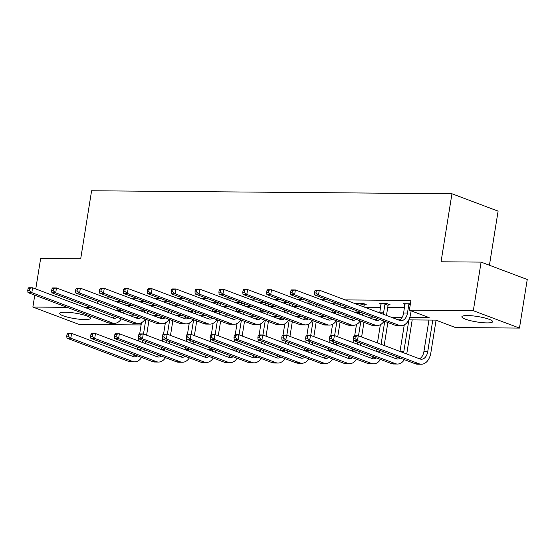 <?xml version="1.0" encoding="UTF-8"?>
<svg xmlns="http://www.w3.org/2000/svg" width="555" height="555" viewBox="0 0 555 555"><rect width="100%" height="100%" fill="white"/><g stroke="black" fill="none" stroke-linecap="round" stroke-linejoin="round"><path stroke-width="0.83" d="M65.358 312.236A15.595 2.74 9.1 0 1 81.897 314.463A15.595 2.74 9.1 0 1 90.486 318.362A15.595 2.74 9.1 0 1 84.818 319.555A15.595 2.74 9.1 0 1 68.279 317.328A15.595 2.74 9.1 0 1 59.69 313.429A15.595 2.74 9.1 0 1 65.358 312.236M467.518 315.566A15.595 2.74 9.1 0 1 484.057 317.793A15.595 2.74 9.1 0 1 492.646 321.699A15.595 2.74 9.1 0 1 486.978 322.892A15.595 2.74 9.1 0 1 470.439 320.665A15.595 2.74 9.1 0 1 461.85 316.766A15.595 2.74 9.1 0 1 467.518 315.566M489.427 265.248L498.099 211.129L451.95 193.757L91.596 190.767L80.697 258.796L40.654 258.464L35.77 288.968M451.95 193.757L441.052 261.78L481.102 262.113L527.25 279.484L519.466 328.074L455.53 327.547L435.758 320.103L408.806 319.881M141.109 324.939L79.018 324.425L32.87 307.054L67.134 307.338M34.778 295.156L32.87 307.054M481.102 262.113L473.318 310.703L519.466 328.074M142.219 302.225L140.408 301.538L145.306 301.58M189.997 302.621L188.194 301.941L193.091 301.975M237.783 303.016L235.972 302.336L240.87 302.371M285.561 303.412L283.758 302.732L288.655 302.773M333.347 303.807L331.536 303.127L336.434 303.169M388.375 304.744L390.096 304.757L386.974 303.585L379.315 303.523L381.125 304.202M126.075 305.368L132.145 305.423M149.968 305.569L156.038 305.618M173.861 305.77L179.924 305.819M197.753 305.965L203.817 306.013M221.639 306.166L227.71 306.214M245.532 306.36L251.595 306.409M269.425 306.561L275.488 306.61M293.311 306.755L299.381 306.811M317.203 306.957L323.274 307.005M341.096 307.151L347.159 307.206M364.989 307.352L380.598 307.484M387.73 307.539L404.491 307.678M409.805 317.453L429.147 317.613L409.382 310.176L410.936 300.456L345.217 299.908M327.394 299.762L321.324 299.714M303.502 299.561L297.431 299.513M279.609 299.367L273.546 299.318M255.723 299.166L249.653 299.117M231.83 298.972L225.76 298.923M207.938 298.77L201.874 298.722M184.045 298.576L177.982 298.521M160.159 298.375L154.089 298.326M136.266 298.181L130.196 298.125M112.374 297.979L106.31 297.931M405.018 304.404L403.208 303.717L410.402 303.779M364.482 304.549L366.203 304.563L363.088 303.391L355.429 303.321L357.233 304.001M309.454 303.606L307.643 302.926L312.541 302.968M261.676 303.21L259.865 302.53L264.763 302.572M213.89 302.815L212.086 302.135L216.984 302.177M166.112 302.42L164.301 301.74L169.199 301.781M118.326 302.024L116.522 301.344L121.42 301.386M84.964 307.484L91.027 307.532M97.819 301.296L97.479 303.398M409.382 310.176L473.318 310.703M139.028 323.475L141.213 324.293M399.954 319.805L398.032 319.791M376.061 319.611L374.139 319.59M352.168 319.409L350.247 319.396M328.282 319.215L326.361 319.194M304.39 319.014L302.468 319M280.497 318.813L278.575 318.799M256.604 318.619L254.683 318.605M232.718 318.417L230.797 318.403M208.826 318.223L206.904 318.202M184.933 318.022L183.011 318.008M161.047 317.828L159.125 317.807M137.154 317.626L135.233 317.613M128.621 315.122L134.692 315.171M152.514 315.323L158.577 315.372M176.4 315.517L182.47 315.566M200.293 315.719L206.363 315.767M224.185 315.913L230.249 315.968M248.078 316.114L254.141 316.163M271.964 316.308L278.034 316.364M295.857 316.51L301.92 316.558M319.749 316.711L325.813 316.759M343.635 316.905L349.705 316.954M367.528 317.106L373.598 317.155M391.421 317.3L402.118 317.391M404.928 303.738L403.638 313.006A9.997 6.424 -89.5 0 1 399.205 320.235M410.221 304.896L408.855 304.376L407.467 313.041A9.997 6.424 -89.5 0 1 401.147 320.686A9.997 6.424 -89.5 0 1 399.676 320.408L319.285 290.147L318.508 295.01L398.892 325.265A14.999 9.643 90.5 0 0 401.105 325.688A14.999 9.643 90.5 0 0 410.582 314.213L411.123 310.828M408.855 304.376L409.146 303.772M314.747 290.973L315.455 290.119L319.285 290.147L314.747 290.973L314.442 292.922L315.968 292.929L316.281 290.986M315.968 292.929L318.508 295.01L314.678 294.976L395.07 325.237A14.999 9.643 90.5 0 0 397.276 325.653L401.105 325.688M314.678 294.976L314.442 292.922M353.736 336.559L353.424 338.501L354.957 338.515L355.269 336.573L353.736 336.559L354.444 335.706L358.273 335.733L357.489 340.597L419.171 363.809A14.999 9.643 90.5 0 0 421.384 364.233A14.999 9.643 90.5 0 0 430.86 352.758L436.07 320.221M432.789 320.075L427.745 351.579A9.997 6.424 -89.5 0 1 421.425 359.231A9.997 6.424 -89.5 0 1 419.948 358.953L358.273 335.733L355.269 336.573M428.96 320.048L423.916 351.551A9.997 6.424 -89.5 0 1 419.483 358.78M354.957 338.515L357.489 340.597L353.667 340.562L415.341 363.782A14.999 9.643 90.5 0 0 417.554 364.198L421.384 364.233M353.667 340.562L353.424 338.501M381.035 303.536L379.745 312.812A9.997 6.424 -89.5 0 1 379.731 312.902M388.632 304.209L388.084 305.354L384.962 304.182L383.574 312.84A9.997 6.424 -89.5 0 1 383.283 314.241M384.962 304.182L385.253 303.571M386.419 315.42A14.999 9.643 90.5 0 0 386.696 314.012L388.084 305.354M379.995 319.562A9.997 6.424 -89.5 0 1 377.254 320.492A9.997 6.424 -89.5 0 1 375.784 320.214L295.392 289.953L294.615 294.809L375.007 325.07A14.999 9.643 90.5 0 0 377.213 325.487A14.999 9.643 90.5 0 0 384.102 321.109M377.261 318.535A9.997 6.424 -89.5 0 1 375.319 320.034M290.862 290.778L291.562 289.918L295.392 289.953L290.862 290.778L290.549 292.721L292.083 292.735L292.388 290.792M292.083 292.735L294.615 294.809L290.785 294.781L371.177 325.036A14.999 9.643 90.5 0 0 373.383 325.459L377.213 325.487M290.785 294.781L290.549 292.721M357.149 303.335L357.17 304.411M356.178 310.599L355.859 312.611A9.997 6.424 -89.5 0 1 355.838 312.708M364.739 304.008L364.191 305.153L361.069 303.98L360.785 305.77M359.793 311.959L359.689 312.645A9.997 6.424 -89.5 0 1 359.39 314.04M361.069 303.98L361.367 303.37M362.533 315.226A14.999 9.643 90.5 0 0 362.803 313.818L362.914 313.131M363.907 306.943L364.191 305.153M356.109 319.368A9.997 6.424 -89.5 0 1 353.368 320.291A9.997 6.424 -89.5 0 1 351.891 320.013L271.506 289.752L270.722 294.615L351.114 324.869A14.999 9.643 90.5 0 0 353.327 325.292A14.999 9.643 90.5 0 0 360.209 320.908M353.375 318.334A9.997 6.424 -89.5 0 1 351.426 319.84M266.969 290.577L267.676 289.724L271.506 289.752L266.969 290.577L266.657 292.52L268.19 292.534L268.502 290.591M268.19 292.534L270.722 294.615L266.899 294.58L347.284 324.841A14.999 9.643 90.5 0 0 349.497 325.258L353.327 325.292M266.899 294.58L266.657 292.52M406.697 353.965A14.999 9.643 90.5 0 0 406.968 352.557L412.198 319.909M408.896 319.881L403.853 351.384A9.997 6.424 -89.5 0 1 403.554 352.779M404.262 324.89L400.023 351.35A9.997 6.424 -89.5 0 1 400.009 351.447M400.273 358.107A9.997 6.424 -89.5 0 1 397.533 359.036A9.997 6.424 -89.5 0 1 396.062 358.752L334.381 335.539L333.604 340.395L395.278 363.615A14.999 9.643 90.5 0 0 397.491 364.031A14.999 9.643 90.5 0 0 404.373 359.654M397.54 357.08A9.997 6.424 -89.5 0 1 395.59 358.579M329.843 336.365L330.551 335.504L334.381 335.539L329.843 336.365L329.531 338.307L331.064 338.321L331.377 336.379M331.064 338.321L333.604 340.395L329.774 340.368L391.455 363.581A14.999 9.643 90.5 0 0 393.662 364.004L397.491 364.031M329.774 340.368L329.531 338.307M382.804 353.764A14.999 9.643 90.5 0 0 383.082 352.363L383.193 351.676M384.178 345.488L387.862 322.524M384.74 321.352L381.063 344.315M380.071 350.503L379.96 351.183A9.997 6.424 -89.5 0 1 379.669 352.585M380.369 324.689L377.449 342.955M376.457 349.144L376.13 351.155A9.997 6.424 -89.5 0 1 376.117 351.246M376.38 357.913A9.997 6.424 -89.5 0 1 373.64 358.835A9.997 6.424 -89.5 0 1 372.169 358.558L310.488 335.338L309.711 340.201L371.392 363.414A14.999 9.643 90.5 0 0 373.598 363.837A14.999 9.643 90.5 0 0 380.487 359.453M373.647 356.879A9.997 6.424 -89.5 0 1 371.704 358.377M305.958 336.163L306.658 335.31L310.488 335.338L305.958 336.163L305.645 338.106L307.172 338.12L307.484 336.177M307.172 338.12L309.711 340.201L305.881 340.166L367.563 363.386A14.999 9.643 90.5 0 0 369.776 363.802L373.598 363.837M305.881 340.166L305.645 338.106M333.257 303.141L333.277 304.209M332.285 310.398L331.966 312.409A9.997 6.424 -89.5 0 1 331.952 312.507M340.437 304.674L337.183 303.786L336.892 305.576M335.907 311.764L335.796 312.444A9.997 6.424 -89.5 0 1 335.498 313.846M338.64 315.025A14.999 9.643 90.5 0 0 338.911 313.617L339.022 312.937M340.014 306.749L340.298 304.959M332.216 319.167A9.997 6.424 -89.5 0 1 329.476 320.096A9.997 6.424 -89.5 0 1 328.005 319.812L247.613 289.557L246.836 294.414L327.221 324.675A14.999 9.643 90.5 0 0 329.434 325.091A14.999 9.643 90.5 0 0 336.316 320.714M329.483 318.14A9.997 6.424 -89.5 0 1 327.533 319.638M243.076 290.383L243.784 289.523L247.613 289.557L243.076 290.383L242.764 292.325L244.297 292.339L244.609 290.397M244.297 292.339L246.836 294.414L243.007 294.386L323.392 324.64A14.999 9.643 90.5 0 0 325.605 325.063L329.434 325.091M243.007 294.386L242.764 292.325M358.918 353.57A14.999 9.643 90.5 0 0 359.189 352.161L359.3 351.481M360.292 345.293L360.625 343.184M361.617 336.996L363.969 322.323M360.847 321.151L358.502 335.824M357.51 342.012L357.17 344.114M356.178 350.302L356.074 350.989A9.997 6.424 -89.5 0 1 355.776 352.383M356.483 324.495L354.687 335.706M353.896 340.652L353.556 342.754M352.564 348.942L352.245 350.954A9.997 6.424 -89.5 0 1 352.224 351.051M352.494 357.711A9.997 6.424 -89.5 0 1 349.754 358.641A9.997 6.424 -89.5 0 1 348.276 358.357L286.602 335.144L285.818 340L347.499 363.22A14.999 9.643 90.5 0 0 349.712 363.636A14.999 9.643 90.5 0 0 356.594 359.252M349.761 356.685A9.997 6.424 -89.5 0 1 347.812 358.183M282.065 335.969L282.772 335.109L286.602 335.144L282.065 335.969L281.753 337.912L283.286 337.926L283.598 335.976M283.286 337.926L285.818 340L281.989 339.972L343.67 363.185A14.999 9.643 90.5 0 0 345.883 363.601L349.712 363.636M281.989 339.972L281.753 337.912M309.364 302.94L309.392 304.015M308.4 310.203L308.074 312.215A9.997 6.424 -89.5 0 1 308.06 312.305M316.544 304.473L313.291 303.585L313.006 305.375M312.014 311.563L311.903 312.243A9.997 6.424 -89.5 0 1 311.612 313.644M314.747 314.824A14.999 9.643 90.5 0 0 315.025 313.422L315.129 312.736M316.121 306.547L316.412 304.757M308.323 318.972A9.997 6.424 -89.5 0 1 305.583 319.895A9.997 6.424 -89.5 0 1 304.112 319.618L223.721 289.356L222.944 294.219L303.335 324.474A14.999 9.643 90.5 0 0 305.541 324.897A14.999 9.643 90.5 0 0 312.423 320.512M305.59 317.939A9.997 6.424 -89.5 0 1 303.64 319.444M219.19 290.182L219.891 289.328L223.721 289.356L219.19 290.182L218.878 292.124L220.404 292.138L220.717 290.196M220.404 292.138L222.944 294.219L219.114 294.185L299.506 324.446A14.999 9.643 90.5 0 0 301.712 324.862L305.541 324.897M219.114 294.185L218.878 292.124M335.026 353.368A14.999 9.643 90.5 0 0 335.296 351.96L335.407 351.28M336.399 345.092L336.739 342.983M337.724 336.795L340.076 322.129M336.961 320.957L334.609 335.622M333.617 341.811L333.277 343.92M332.292 350.108L332.181 350.788A9.997 6.424 -89.5 0 1 331.883 352.189M332.591 324.293L330.794 335.511M330.003 340.451L329.663 342.56M328.671 348.748L328.352 350.76A9.997 6.424 -89.5 0 1 328.338 350.85M328.602 357.51A9.997 6.424 -89.5 0 1 325.861 358.44A9.997 6.424 -89.5 0 1 324.391 358.162L262.709 334.942L261.932 339.806L323.607 363.019A14.999 9.643 90.5 0 0 325.82 363.435A14.999 9.643 90.5 0 0 332.702 359.057M325.868 356.483A9.997 6.424 -89.5 0 1 323.919 357.982M258.172 335.768L258.88 334.915L262.709 334.942L258.172 335.768L257.86 337.711L259.393 337.724L259.705 335.782M259.393 337.724L261.932 339.806L258.103 339.771L319.777 362.984A14.999 9.643 90.5 0 0 321.99 363.407L325.82 363.435M258.103 339.771L257.86 337.711M285.478 302.746L285.499 303.814M284.507 310.002L284.188 312.014A9.997 6.424 -89.5 0 1 284.167 312.111M292.658 304.279L289.398 303.391L289.113 305.174M288.121 311.362L288.01 312.049A9.997 6.424 -89.5 0 1 287.719 313.443M290.862 314.629A14.999 9.643 90.5 0 0 291.132 313.221L291.243 312.541M292.235 306.353L292.52 304.563M284.438 318.771A9.997 6.424 -89.5 0 1 281.697 319.701A9.997 6.424 -89.5 0 1 280.219 319.416L199.835 289.162L199.051 294.018L279.442 324.28A14.999 9.643 90.5 0 0 281.656 324.696A14.999 9.643 90.5 0 0 288.538 320.318M281.697 317.744A9.997 6.424 -89.5 0 1 279.755 319.243M195.298 289.988L196.005 289.127L199.835 289.162L195.298 289.988L194.985 291.93L196.519 291.944L196.831 289.994M196.519 291.944L199.051 294.018L195.221 293.983L275.613 324.245A14.999 9.643 90.5 0 0 277.826 324.668L281.656 324.696M195.221 293.983L194.985 291.93M311.133 353.174A14.999 9.643 90.5 0 0 311.411 351.766L311.515 351.079M312.507 344.891L312.847 342.789M313.839 336.601L316.183 321.928M313.069 320.755L310.717 335.428M309.725 341.616L309.392 343.718M308.4 349.907L308.289 350.594A9.997 6.424 -89.5 0 1 307.997 351.988M308.698 324.099L306.901 335.31M306.11 340.25L305.777 342.359M304.785 348.547L304.459 350.559A9.997 6.424 -89.5 0 1 304.445 350.656M304.709 357.316A9.997 6.424 -89.5 0 1 301.969 358.239A9.997 6.424 -89.5 0 1 300.498 357.961L238.816 334.748L238.04 339.604L299.721 362.824A14.999 9.643 90.5 0 0 301.927 363.241A14.999 9.643 90.5 0 0 308.809 358.856M301.975 356.282A9.997 6.424 -89.5 0 1 300.026 357.788M234.279 335.574L234.987 334.714L238.816 334.748L234.279 335.574L233.974 337.516L235.5 337.53L235.813 335.581M235.5 337.53L238.04 339.604L234.21 339.57L295.891 362.79A14.999 9.643 90.5 0 0 298.097 363.206L301.927 363.241M234.21 339.57L233.974 337.516M261.585 302.544L261.606 303.62M260.614 309.808L260.295 311.82A9.997 6.424 -89.5 0 1 260.281 311.91M268.766 304.078L265.512 303.19L265.221 304.979M264.229 311.168L264.125 311.848A9.997 6.424 -89.5 0 1 263.826 313.249M266.969 314.428A14.999 9.643 90.5 0 0 267.239 313.027L267.35 312.34M268.342 306.152L268.627 304.362M260.545 318.577A9.997 6.424 -89.5 0 1 257.804 319.5A9.997 6.424 -89.5 0 1 256.327 319.222L175.942 288.961L175.165 293.817L255.55 324.078A14.999 9.643 90.5 0 0 257.763 324.502A14.999 9.643 90.5 0 0 264.645 320.117M257.811 317.543A9.997 6.424 -89.5 0 1 255.862 319.042M171.405 289.786L172.112 288.933L175.942 288.961L171.405 289.786L171.093 291.729L172.626 291.743L172.938 289.8M172.626 291.743L175.165 293.817L171.335 293.789L251.72 324.051A14.999 9.643 90.5 0 0 253.933 324.467L257.763 324.502M171.335 293.789L171.093 291.729M287.247 352.973A14.999 9.643 90.5 0 0 287.518 351.565L287.629 350.885M288.621 344.697L288.954 342.588M289.946 336.399L292.298 321.733M289.176 320.554L286.831 335.227M285.839 341.415L285.499 343.524M284.507 349.712L284.396 350.392A9.997 6.424 -89.5 0 1 284.104 351.794M284.812 323.898L283.015 335.109M282.224 340.055L281.885 342.164M280.892 348.353L280.573 350.365A9.997 6.424 -89.5 0 1 280.552 350.455M280.823 357.115A9.997 6.424 -89.5 0 1 278.083 358.044A9.997 6.424 -89.5 0 1 276.605 357.767L214.924 334.547L214.147 339.403L275.828 362.623A14.999 9.643 90.5 0 0 278.041 363.039A14.999 9.643 90.5 0 0 284.923 358.662M278.083 356.088A9.997 6.424 -89.5 0 1 276.14 357.587M210.394 335.373L211.101 334.512L214.924 334.547L210.394 335.373L210.081 337.315L211.615 337.329L211.92 335.387M211.615 337.329L214.147 339.403L210.317 339.376L271.999 362.588A14.999 9.643 90.5 0 0 274.212 363.012L278.041 363.039M210.317 339.376L210.081 337.315M237.693 302.35L237.713 303.418M236.728 309.607L236.402 311.619A9.997 6.424 -89.5 0 1 236.388 311.716M244.873 303.883L241.619 302.988L241.335 304.778M240.343 310.966L240.232 311.653A9.997 6.424 -89.5 0 1 239.933 313.048M243.076 314.234A14.999 9.643 90.5 0 0 243.347 312.826L243.458 312.146M244.45 305.958L244.734 304.168M236.652 318.376A9.997 6.424 -89.5 0 1 233.912 319.298A9.997 6.424 -89.5 0 1 232.441 319.021L152.049 288.767L151.272 293.623L231.657 323.884A14.999 9.643 90.5 0 0 233.87 324.3A14.999 9.643 90.5 0 0 240.752 319.916M233.919 317.349A9.997 6.424 -89.5 0 1 231.969 318.848M147.512 289.585L148.22 288.732L152.049 288.767L147.512 289.585L147.207 291.535L148.733 291.541L149.045 289.599M148.733 291.541L151.272 293.623L147.443 293.588L227.834 323.849A14.999 9.643 90.5 0 0 230.041 324.266L233.87 324.3M147.443 293.588L147.207 291.535M263.354 352.779A14.999 9.643 90.5 0 0 263.625 351.37L263.736 350.684M264.728 344.495L265.061 342.393M266.053 336.205L268.405 321.532M265.29 320.36L262.938 335.033M261.946 341.221L261.606 343.323M260.614 349.511L260.51 350.198A9.997 6.424 -89.5 0 1 260.212 351.592M260.919 323.704L259.123 334.915M258.332 339.854L257.992 341.963M257 348.151L256.681 350.163A9.997 6.424 -89.5 0 1 256.667 350.26M256.93 356.921A9.997 6.424 -89.5 0 1 254.19 357.843A9.997 6.424 -89.5 0 1 252.712 357.566L191.038 334.346L190.261 339.209L251.935 362.422A14.999 9.643 90.5 0 0 254.148 362.845A14.999 9.643 90.5 0 0 261.03 358.461M254.197 355.887A9.997 6.424 -89.5 0 1 252.248 357.392M186.501 335.171L187.208 334.318L191.038 334.346L186.501 335.171L186.189 337.121L187.722 337.128L188.034 335.185M187.722 337.128L190.261 339.209L186.431 339.174L248.106 362.394A14.999 9.643 90.5 0 0 250.319 362.81L254.148 362.845M186.431 339.174L186.189 337.121M213.8 302.149L213.828 303.224M212.836 309.412L212.509 311.424A9.997 6.424 -89.5 0 1 212.496 311.515M220.98 303.682L217.726 302.794L217.442 304.584M216.45 310.772L216.339 311.452A9.997 6.424 -89.5 0 1 216.048 312.853M219.183 314.033A14.999 9.643 90.5 0 0 219.461 312.625L219.572 311.945M220.557 305.756L220.848 303.967M212.759 318.175A9.997 6.424 -89.5 0 1 210.019 319.104A9.997 6.424 -89.5 0 1 208.548 318.827L128.156 288.565L127.379 293.422L207.771 323.683A14.999 9.643 90.5 0 0 209.977 324.099A14.999 9.643 90.5 0 0 216.866 319.722M210.026 317.148A9.997 6.424 -89.5 0 1 208.083 318.646M123.626 289.391L124.334 288.531L128.156 288.565L123.626 289.391L123.314 291.333L124.847 291.347L125.153 289.405M124.847 291.347L127.379 293.422L123.55 293.394L203.942 323.648A14.999 9.643 90.5 0 0 206.155 324.071L209.977 324.099M123.55 293.394L123.314 291.333M239.462 352.578A14.999 9.643 90.5 0 0 239.732 351.169L239.843 350.489M240.835 344.301L241.175 342.192M242.167 336.004L244.512 321.338M241.397 320.159L239.045 334.832M238.053 341.02L237.72 343.129M236.728 349.317L236.617 349.997A9.997 6.424 -89.5 0 1 236.319 351.398M237.027 323.503L235.23 334.714M234.439 339.66L234.099 341.762M233.114 347.95L232.788 349.969A9.997 6.424 -89.5 0 1 232.774 350.059M233.038 356.719A9.997 6.424 -89.5 0 1 230.297 357.649A9.997 6.424 -89.5 0 1 228.826 357.364L167.145 334.152L166.368 339.008L228.05 362.228A14.999 9.643 90.5 0 0 230.256 362.644A14.999 9.643 90.5 0 0 237.138 358.266M230.304 355.693A9.997 6.424 -89.5 0 1 228.355 357.191M162.608 334.977L163.316 334.117L167.145 334.152L162.608 334.977L162.296 336.92L163.829 336.934L164.141 334.991M163.829 336.934L166.368 339.008L162.539 338.98L224.22 362.193A14.999 9.643 90.5 0 0 226.426 362.616L230.256 362.644M162.539 338.98L162.296 336.92M189.914 301.955L189.935 303.023M188.943 309.211L188.624 311.223A9.997 6.424 -89.5 0 1 188.603 311.32M197.094 303.481L193.841 302.593L193.549 304.383M192.557 310.571L192.453 311.258A9.997 6.424 -89.5 0 1 192.155 312.652M195.298 313.839A14.999 9.643 90.5 0 0 195.568 312.43L195.679 311.743M196.671 305.555L196.956 303.765M188.873 317.98A9.997 6.424 -89.5 0 1 186.133 318.903A9.997 6.424 -89.5 0 1 184.655 318.625L104.271 288.364L103.494 293.227L183.878 323.482A14.999 9.643 90.5 0 0 186.091 323.905A14.999 9.643 90.5 0 0 192.974 319.52M186.14 316.947A9.997 6.424 -89.5 0 1 184.191 318.452M99.733 289.19L100.441 288.336L104.271 288.364L99.733 289.19L99.421 291.139L100.955 291.146L101.267 289.204M100.955 291.146L103.494 293.227L99.664 293.193L180.049 323.454A14.999 9.643 90.5 0 0 182.262 323.87L186.091 323.905M99.664 293.193L99.421 291.139M215.569 352.376A14.999 9.643 90.5 0 0 215.846 350.975L215.957 350.288M216.943 344.1L217.282 341.998M218.275 335.81L220.626 321.137M217.504 319.964L215.153 334.63M214.168 340.819L213.828 342.928M212.836 349.116L212.725 349.803A9.997 6.424 -89.5 0 1 212.433 351.197M213.134 323.308L211.344 334.519M210.546 339.459L210.213 341.568M209.221 347.756L208.895 349.768A9.997 6.424 -89.5 0 1 208.881 349.858M209.145 356.525A9.997 6.424 -89.5 0 1 206.404 357.448A9.997 6.424 -89.5 0 1 204.934 357.17L143.252 333.95L142.475 338.814L204.157 362.026A14.999 9.643 90.5 0 0 206.363 362.45A14.999 9.643 90.5 0 0 213.252 358.065M206.411 355.491A9.997 6.424 -89.5 0 1 204.469 356.997M138.722 334.776L139.423 333.923L143.252 333.95L138.722 334.776L138.41 336.719L139.936 336.732L140.249 334.79M139.936 336.732L142.475 338.814L138.646 338.779L200.327 361.999A14.999 9.643 90.5 0 0 202.54 362.415L206.363 362.45M138.646 338.779L138.41 336.719M166.021 301.753L166.042 302.829M165.05 309.017L164.731 311.029A9.997 6.424 -89.5 0 1 164.717 311.119M173.202 303.287L169.948 302.399L169.663 304.189M168.671 310.377L168.56 311.057A9.997 6.424 -89.5 0 1 168.262 312.458M171.405 313.637A14.999 9.643 90.5 0 0 171.675 312.229L171.786 311.549M172.778 305.361L173.063 303.571M164.981 317.779A9.997 6.424 -89.5 0 1 162.24 318.709A9.997 6.424 -89.5 0 1 160.77 318.431L80.378 288.17L79.601 293.026L159.986 323.287A14.999 9.643 90.5 0 0 162.199 323.704A14.999 9.643 90.5 0 0 169.081 319.326M162.247 316.752A9.997 6.424 -89.5 0 1 160.298 318.251M75.841 288.995L76.548 288.135L80.378 288.17L75.841 288.995L75.529 290.938L77.062 290.952L77.374 289.009M77.062 290.952L79.601 293.026L75.771 292.998L156.156 323.253A14.999 9.643 90.5 0 0 158.369 323.676L162.199 323.704M75.771 292.998L75.529 290.938M191.683 352.182A14.999 9.643 90.5 0 0 191.954 350.774L192.065 350.094M193.057 343.906L193.39 341.797M194.382 335.608L196.734 320.936M193.612 319.763L191.267 334.436M190.275 340.624L189.935 342.733M188.943 348.922L188.839 349.601A9.997 6.424 -89.5 0 1 188.54 350.996M189.248 323.107L187.451 334.318M186.66 339.265L186.32 341.367M185.328 347.555L185.009 349.567A9.997 6.424 -89.5 0 1 184.995 349.664M185.259 356.324A9.997 6.424 -89.5 0 1 182.519 357.254A9.997 6.424 -89.5 0 1 181.041 356.969L119.367 333.756L118.583 338.612L180.264 361.832A14.999 9.643 90.5 0 0 182.477 362.248A14.999 9.643 90.5 0 0 189.359 357.871M182.526 355.297A9.997 6.424 -89.5 0 1 180.576 356.796M114.83 334.582L115.537 333.721L119.367 333.756L114.83 334.582L114.517 336.524L116.05 336.538L116.363 334.596M116.05 336.538L118.583 338.612L114.76 338.585L176.434 361.798A14.999 9.643 90.5 0 0 178.648 362.221L182.477 362.248M114.76 338.585L114.517 336.524M142.129 301.552L142.156 302.628M141.164 308.816L140.838 310.828A9.997 6.424 -89.5 0 1 140.824 310.925M149.309 303.085L146.055 302.197L145.771 303.987M144.779 310.176L144.668 310.862A9.997 6.424 -89.5 0 1 144.376 312.257M147.512 313.443A14.999 9.643 90.5 0 0 147.79 312.035L147.894 311.348M148.886 305.16L149.177 303.37M141.088 317.585A9.997 6.424 -89.5 0 1 138.348 318.508A9.997 6.424 -89.5 0 1 136.877 318.23L56.485 287.969L55.708 292.832L136.1 323.086A14.999 9.643 90.5 0 0 138.306 323.51A14.999 9.643 90.5 0 0 145.188 319.125M138.355 316.551A9.997 6.424 -89.5 0 1 136.405 318.057M51.955 288.794L52.656 287.941L56.485 287.969L51.955 288.794L51.643 290.737L53.169 290.751L53.481 288.808M53.169 290.751L55.708 292.832L51.879 292.797L132.27 323.059A14.999 9.643 90.5 0 0 134.476 323.475L138.306 323.51M51.879 292.797L51.643 290.737M167.79 351.981A14.999 9.643 90.5 0 0 168.061 350.58L168.172 349.893M169.164 343.705L169.504 341.602M170.496 335.414L172.841 320.741M169.726 319.569L167.374 334.235M166.382 340.423L166.049 342.532M165.057 348.72L164.946 349.4A9.997 6.424 -89.5 0 1 164.648 350.802M165.355 322.913L163.558 334.124M162.768 339.063L162.428 341.172M161.436 347.361L161.117 349.373A9.997 6.424 -89.5 0 1 161.103 349.463M161.366 356.13A9.997 6.424 -89.5 0 1 158.626 357.052A9.997 6.424 -89.5 0 1 157.155 356.775L95.474 333.555L94.697 338.418L156.371 361.631A14.999 9.643 90.5 0 0 158.584 362.054A14.999 9.643 90.5 0 0 165.466 357.67M158.633 355.096A9.997 6.424 -89.5 0 1 156.683 356.594M90.937 334.381L91.644 333.527L95.474 333.555L90.937 334.381L90.625 336.323L92.158 336.337L92.47 334.394M92.158 336.337L94.697 338.418L90.867 338.383L152.549 361.603A14.999 9.643 90.5 0 0 154.755 362.02L158.584 362.054M90.867 338.383L90.625 336.323M118.243 301.358L118.264 302.426M117.271 308.615L116.952 310.627A9.997 6.424 -89.5 0 1 116.932 310.724M125.423 302.891L122.162 302.003L121.878 303.793M120.886 309.981L120.775 310.661A9.997 6.424 -89.5 0 1 120.484 312.063M123.626 313.242A14.999 9.643 90.5 0 0 123.897 311.834L124.008 311.154M125 304.966L125.284 303.176M117.202 317.384A9.997 6.424 -89.5 0 1 114.462 318.313A9.997 6.424 -89.5 0 1 112.984 318.029L32.599 287.774L31.815 292.631L112.207 322.892A14.999 9.643 90.5 0 0 114.42 323.308A14.999 9.643 90.5 0 0 121.302 318.931M114.462 316.357A9.997 6.424 -89.5 0 1 112.519 317.855M28.062 288.6L28.77 287.74L32.599 287.774L28.062 288.6L27.75 290.543L29.283 290.556L29.595 288.614M29.283 290.556L31.815 292.631L27.993 292.603L108.378 322.857A14.999 9.643 90.5 0 0 110.591 323.281L114.42 323.308M27.993 292.603L27.75 290.543M143.898 351.787A14.999 9.643 90.5 0 0 144.175 350.378L144.279 349.699M145.271 343.51L145.611 341.401M146.603 335.213L148.955 320.54M145.833 319.368L143.481 334.041M142.489 340.229L142.156 342.331M141.164 348.519L141.053 349.206A9.997 6.424 -89.5 0 1 140.762 350.6M141.463 322.712L139.666 333.923M138.875 338.869L138.542 340.971M137.55 347.159L137.224 349.171A9.997 6.424 -89.5 0 1 137.21 349.268M137.474 355.928A9.997 6.424 -89.5 0 1 134.733 356.858A9.997 6.424 -89.5 0 1 133.262 356.574L71.581 333.361L70.804 338.217L132.485 361.437A14.999 9.643 90.5 0 0 134.692 361.853A14.999 9.643 90.5 0 0 141.574 357.475M134.74 354.902A9.997 6.424 -89.5 0 1 132.791 356.4M67.044 334.186L67.752 333.326L71.581 333.361L67.044 334.186L66.739 336.129L68.265 336.143L68.577 334.193M68.265 336.143L70.804 338.217L66.975 338.189L128.656 361.402A14.999 9.643 90.5 0 0 130.862 361.818L134.692 361.853M66.975 338.189L66.739 336.129M407.467 313.041L403.638 313.006M398.892 325.265L395.07 325.237M427.745 351.579L423.916 351.551M419.171 363.809L415.341 363.782M383.574 312.84L379.745 312.812M375.007 325.07L371.177 325.036M359.689 312.645L355.859 312.611M351.114 324.869L347.284 324.841M403.853 351.384L400.023 351.35M395.278 363.615L391.455 363.581M379.96 351.183L376.13 351.155M371.392 363.414L367.563 363.386M335.796 312.444L331.966 312.409M327.221 324.675L323.392 324.64M356.074 350.989L352.245 350.954M347.499 363.22L343.67 363.185M311.903 312.243L308.074 312.215M303.335 324.474L299.506 324.446M332.181 350.788L328.352 350.76M323.607 363.019L319.777 362.984M288.01 312.049L284.188 312.014M279.442 324.28L275.613 324.245M308.289 350.594L304.459 350.559M299.721 362.824L295.891 362.79M264.125 311.848L260.295 311.82M255.55 324.078L251.72 324.051M284.396 350.392L280.573 350.365M275.828 362.623L271.999 362.588M240.232 311.653L236.402 311.619M231.657 323.884L227.834 323.849M260.51 350.198L256.681 350.163M251.935 362.422L248.106 362.394M216.339 311.452L212.509 311.424M207.771 323.683L203.942 323.648M236.617 349.997L232.788 349.969M228.05 362.228L224.22 362.193M192.453 311.258L188.624 311.223M183.878 323.482L180.049 323.454M212.725 349.803L208.895 349.768M204.157 362.026L200.327 361.999M168.56 311.057L164.731 311.029M159.986 323.287L156.156 323.253M188.839 349.601L185.009 349.567M180.264 361.832L176.434 361.798M144.668 310.862L140.838 310.828M136.1 323.086L132.27 323.059M164.946 349.4L161.117 349.373M156.371 361.631L152.549 361.603M120.775 310.661L116.952 310.627M112.207 322.892L108.378 322.857M141.053 349.206L137.224 349.171M132.485 361.437L128.656 361.402"/></g></svg>
